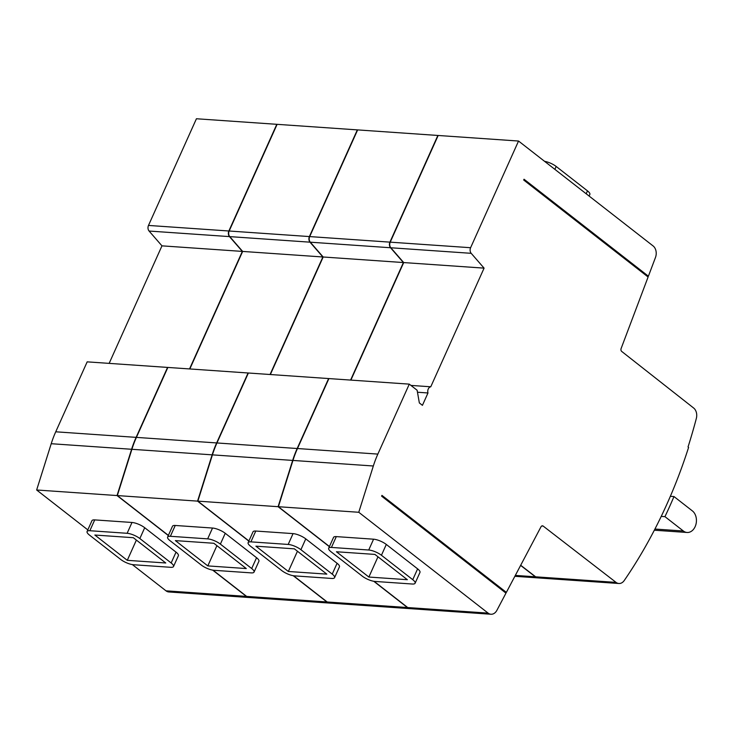 <?xml version="1.0" encoding="UTF-8"?>
<svg xmlns="http://www.w3.org/2000/svg" width="733" height="733" viewBox="0 0 733 733"><rect width="100%" height="100%" fill="white"/><g stroke="black" fill="none" stroke-linecap="round" stroke-linejoin="round"><path stroke-width="1.1" d="M664.95 516.655A448.669 331.847 94 0 0 673.984 496.553L692.392 510.91A11.554 8.539 -86 0 1 695.993 524.177A11.554 8.539 -86 0 1 687.078 532.479A11.554 8.539 -86 0 1 683.358 531.004L664.95 516.655L661.23 516.399M670.356 496.305L673.984 496.553M189.535 368.937L242.348 251.41L161.966 245.848L109.153 363.376M242.348 251.41L229.466 236.603A4.444 3.289 -86 0 1 228.861 230.996L276.808 124.317L196.426 118.755L148.487 225.434A4.444 3.289 94 0 0 149.083 231.042L161.966 245.848M168.315 535.53L117.033 495.554L131.601 449.274A88.849 65.713 -86 0 1 136.118 437.363L167.555 367.416L87.172 361.855L55.735 431.801A88.849 65.713 94 0 0 51.218 443.712L36.65 489.992L87.823 529.886M117.033 495.554L36.65 489.992M87.09 531.507L91.955 520.687A9.776 2.932 24.2 0 1 94.713 519.899L131.995 522.473A9.776 2.932 24.2 0 1 144.713 527.723L176.03 552.151A9.776 2.932 24.2 0 1 178.385 555.696L173.519 566.517A9.776 2.932 24.2 0 1 170.762 567.315L133.479 564.731A9.776 2.932 24.2 0 1 120.762 559.481L89.444 535.063A9.776 2.932 24.2 0 1 87.09 531.507A9.776 2.932 24.2 0 1 89.847 530.719L127.13 533.294A9.776 2.932 24.2 0 1 139.847 538.544L171.165 562.971A9.776 2.932 24.2 0 1 173.519 566.517M249.376 597.532A8.888 6.57 -86 0 1 249.229 597.523A8.888 6.57 -86 0 1 246.37 596.387L212.698 570.137M132.343 564.593L165.988 590.825A8.888 6.57 94 0 0 168.847 591.962L249.229 597.523M127.285 560.333L94.85 535.035L133.324 537.701L165.759 562.99L127.285 560.333L136.384 540.084M368.873 577.045L336.438 551.757L374.911 554.414L407.346 579.702L368.873 577.045L377.971 556.805M544.592 161.342A9.776 2.932 24.2 0 1 556.173 166.455L587.49 190.873A9.776 2.932 24.2 0 1 589.845 194.428L589.112 196.05M412.752 579.684A9.776 2.932 24.2 0 1 415.107 583.239A9.776 2.932 24.2 0 1 412.349 584.027L375.067 581.443A9.776 2.932 24.2 0 1 362.349 576.193L331.032 551.775A9.776 2.932 24.2 0 1 328.677 548.22A9.776 2.932 24.2 0 1 331.435 547.432L368.717 550.016A9.776 2.932 24.2 0 1 381.435 555.266L412.752 579.684L417.618 568.863A9.776 2.932 24.2 0 1 419.972 572.409L415.107 583.239M646.937 276.103L648.403 276.204L655.485 257.439A8.888 6.57 94 0 0 653.112 245.949L518.543 141.038L470.604 247.717A4.444 3.289 94 0 0 471.2 253.325L484.082 268.131L430.766 386.786A4.444 3.289 94 0 0 427.98 392.97L422.428 405.34L419.349 402.939L417.123 390.24L409.289 384.138L377.852 454.094A88.849 65.713 94 0 0 373.335 465.996L358.767 512.275L488.105 613.118A8.888 6.57 94 0 0 490.963 614.245A8.888 6.57 94 0 0 496.892 610.323L505.972 593.125L381.609 496.159L381.957 495.389L506.366 592.383L541 526.798A2.217 1.64 -86 0 1 542.475 525.818A2.217 1.64 -86 0 1 543.19 526.092L616.05 582.387A8.888 6.57 94 0 0 618.89 583.505A8.888 6.57 94 0 0 624.241 580.518A444.225 328.567 94 0 0 688.589 447.405L688.03 446.974A444.225 328.567 94 0 0 696.35 418.387A8.888 6.57 94 0 0 693.647 408.024L621.694 351.419A2.217 1.64 -86 0 1 621.108 348.551L648.1 277.01L523.692 180.016L524.04 179.237L648.403 276.204M328.677 548.22L333.542 537.399A9.776 2.932 24.2 0 1 336.3 536.611L373.583 539.195A9.776 2.932 24.2 0 1 386.3 544.445L417.618 568.863M504.9 592.282L506.366 592.383M374.096 581.333L407.731 607.556A8.888 6.57 94 0 0 410.59 608.683L490.963 614.245M358.767 512.275L278.384 506.714L329.438 546.516M409.289 384.138L328.915 378.576L297.47 448.532A88.849 65.713 94 0 0 292.953 460.434L278.384 506.714M427.98 392.97L417.471 392.237M430.766 386.786L410.929 385.411M484.082 268.131L403.709 262.57L350.887 380.097M518.543 141.038L438.169 135.477L390.222 242.156A4.444 3.289 94 0 0 390.826 247.763L403.709 262.57M520.687 565.253L535.667 576.825A8.888 6.57 94 0 0 538.508 577.943L618.89 583.505M329.905 603.103A8.888 6.57 -86 0 1 329.758 603.094A8.888 6.57 -86 0 1 326.9 601.958L293.227 575.707M213.037 570.192L246.664 596.415A8.888 6.57 94 0 0 249.532 597.542L329.758 603.094M167.619 537.078L172.484 526.257A9.776 2.932 24.2 0 1 175.242 525.469L212.524 528.044A9.776 2.932 24.2 0 1 225.242 533.294L256.559 557.721A9.776 2.932 24.2 0 1 258.914 561.267L254.049 572.088A9.776 2.932 24.2 0 1 251.291 572.885L214.009 570.301A9.776 2.932 24.2 0 1 201.291 565.051L169.974 540.633A9.776 2.932 24.2 0 1 167.619 537.078A9.776 2.932 24.2 0 1 170.377 536.29L207.659 538.865A9.776 2.932 24.2 0 1 220.376 544.124L251.694 568.542A9.776 2.932 24.2 0 1 254.049 572.088M248.844 541.11L197.562 501.125L117.326 495.572L168.379 535.374M197.562 501.125L212.13 454.845A88.849 65.713 -86 0 1 216.647 442.934L248.084 372.987L167.857 367.435L136.411 437.39A88.849 65.713 94 0 0 131.894 449.292L117.326 495.572M270.065 374.508L322.877 256.981L242.65 251.428L189.829 368.956M322.877 256.981L309.995 242.174A4.444 3.289 -86 0 1 309.39 236.567L357.337 129.888L277.111 124.335L229.163 231.014A4.444 3.289 94 0 0 229.759 236.622L242.65 251.428M207.815 565.903L175.379 540.606L213.853 543.272L246.288 568.561L207.815 565.903L216.913 545.664M350.594 380.079L403.407 262.551L323.18 256.999L270.358 374.526M403.407 262.551L390.524 247.745A4.444 3.289 -86 0 1 389.919 242.137L437.867 135.458L357.64 129.906L309.692 236.585A4.444 3.289 94 0 0 310.297 242.192L323.18 256.999M329.374 546.681L278.091 506.695L292.659 460.416A88.849 65.713 -86 0 1 297.177 448.514L328.613 378.558L248.386 373.005L216.941 442.961A88.849 65.713 94 0 0 212.423 454.863L197.855 501.143L248.908 540.945M278.091 506.695L197.855 501.143M248.148 542.649L253.013 531.828A9.776 2.932 24.2 0 1 255.771 531.04L293.053 533.615A9.776 2.932 24.2 0 1 305.771 538.874L337.088 563.292A9.776 2.932 24.2 0 1 339.443 566.838L334.578 577.659A9.776 2.932 24.2 0 1 331.82 578.456L294.538 575.872A9.776 2.932 24.2 0 1 281.82 570.622L250.503 546.204A9.776 2.932 24.2 0 1 248.148 542.649A9.776 2.932 24.2 0 1 250.906 541.861L288.188 544.445A9.776 2.932 24.2 0 1 300.906 549.695L332.223 574.113A9.776 2.932 24.2 0 1 334.578 577.659M410.434 608.674A8.888 6.57 -86 0 1 410.288 608.665A8.888 6.57 -86 0 1 407.429 607.538L373.757 581.278M293.566 575.762L327.193 601.985A8.888 6.57 94 0 0 330.061 603.112L410.288 608.665M538.361 577.925A8.888 6.57 -86 0 1 538.205 577.916A8.888 6.57 -86 0 1 535.365 576.798L520.613 565.4M288.344 571.474L255.909 546.177L294.382 548.843L326.817 574.131L288.344 571.474L297.442 551.234M229.466 236.603L149.083 231.042M136.118 437.363L55.735 431.801M131.601 449.274L51.218 443.712M246.37 596.387L165.988 590.825M228.861 230.996L148.487 225.434M171.165 562.971L176.03 552.151M139.847 538.544L144.713 527.723M127.13 533.294L131.995 522.473M89.847 530.719L94.713 519.899M683.358 531.004L654.945 529.043M554.872 169.35L556.173 166.455M586.189 193.778L587.49 190.873M368.717 550.016L373.583 539.195M381.435 555.266L386.3 544.445M331.435 547.432L336.3 536.611M488.105 613.118L407.731 607.556M373.335 465.996L292.953 460.434M377.852 454.094L297.47 448.532M470.604 247.717L390.222 242.156M471.2 253.325L390.826 247.763M616.05 582.387L535.667 576.825M543.19 526.092L541.733 525.992M326.9 601.958L246.664 596.415M212.13 454.845L131.894 449.292M216.647 442.934L136.411 437.39M309.995 242.174L229.759 236.622M309.39 236.567L229.163 231.014M207.659 538.865L212.524 528.044M220.376 544.124L225.242 533.294M170.377 536.29L175.242 525.469M251.694 568.542L256.559 557.721M390.524 247.745L310.297 242.192M389.919 242.137L309.692 236.585M297.177 448.514L216.941 442.961M292.659 460.416L212.423 454.863M407.429 607.538L327.193 601.985M535.365 576.798L515.326 575.414M288.188 544.445L293.053 533.615M300.906 549.695L305.771 538.874M250.906 541.861L255.771 531.04M332.223 574.113L337.088 563.292M687.078 532.479L654.331 530.216M538.205 577.916L514.859 576.303"/></g></svg>
